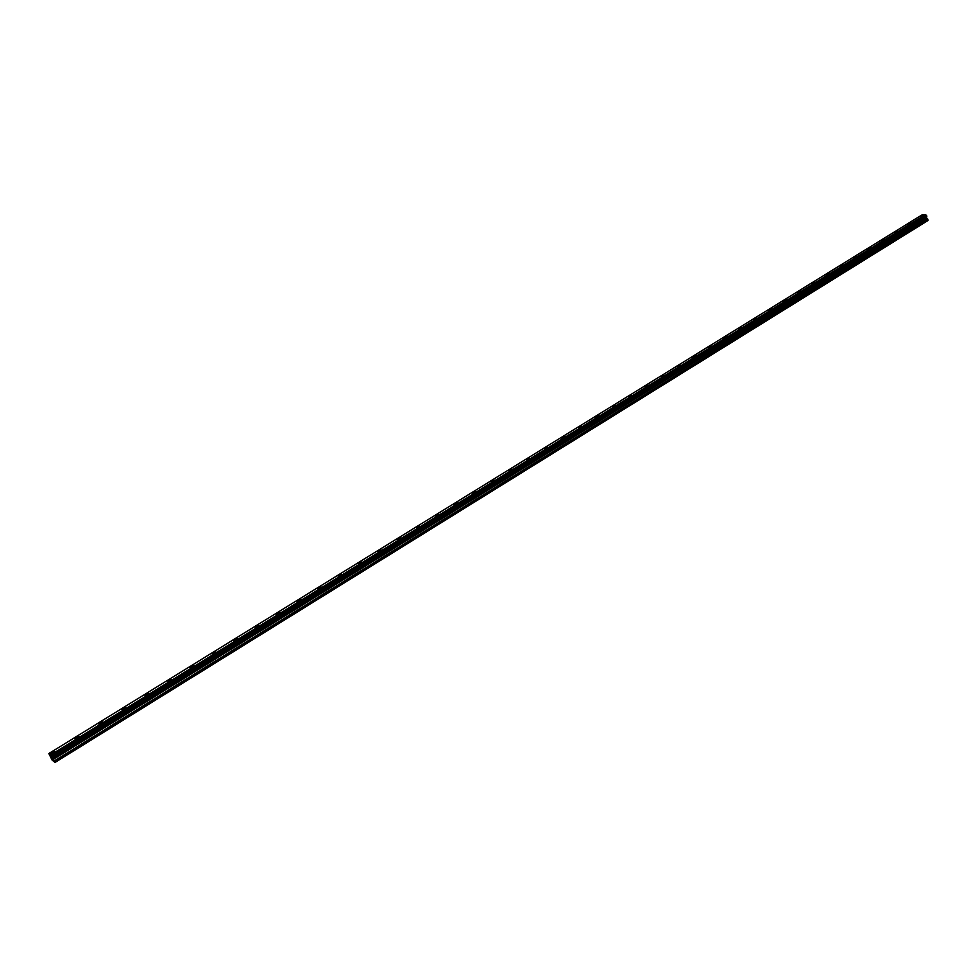 <?xml version="1.0" encoding="UTF-8"?>
<svg xmlns="http://www.w3.org/2000/svg" width="977" height="977" viewBox="0 0 977 977"><rect width="100%" height="100%" fill="white"/><g stroke="black" fill="none" stroke-linecap="round" stroke-linejoin="round"><path stroke-width="1.47" d="M53.552 752.852L50.633 753.255L52.111 751.863L55.03 751.46L53.552 752.852L50.633 753.255L52.111 751.863L55.03 751.46M76.121 737.061L79.027 736.646L77.598 738.001L74.679 738.404L76.121 737.061M77.598 738.001L74.679 738.404L76.108 737.049L79.027 736.646M99.764 722.467L102.683 722.052L101.29 723.371L98.372 723.774L99.764 722.467M101.29 723.371L98.359 723.774L99.764 722.455L102.683 722.052M124.629 708.948L121.71 709.363L123.065 708.081L125.984 707.678L124.629 708.948L121.71 709.363L123.065 708.081L125.984 707.666M147.649 694.732L144.718 695.148L146.037 693.902L148.956 693.499L147.649 694.732L144.718 695.148L146.037 693.914L148.956 693.499M170.328 680.725L167.397 681.14L168.679 679.943L171.598 679.528L170.328 680.725L167.397 681.152L168.679 679.943L171.598 679.528M192.689 666.925L189.758 667.34L190.991 666.167L193.922 665.752L192.677 666.925L189.758 667.34L191.004 666.167L193.922 665.752M214.72 653.308L211.789 653.723L212.998 652.587L215.929 652.172L214.72 653.308L211.789 653.735L212.998 652.587L215.929 652.172M236.458 639.886L233.527 640.314L234.7 639.202L237.631 638.787L236.458 639.886L233.527 640.314L234.7 639.202L237.631 638.775M257.879 626.648L254.948 627.075L256.096 626.001L259.027 625.573L257.879 626.648L254.948 627.075L256.096 626.001L259.027 625.573M279.019 613.605L276.076 614.032L277.187 612.982L280.118 612.555L279.019 613.605L276.076 614.032L277.187 612.982L280.13 612.555M299.854 600.733L296.923 601.16L300.928 599.707M320.407 588.032L317.476 588.472L321.457 587.043M340.692 575.514L337.749 575.954L341.706 574.549M358.742 562.667L361.685 562.215L357.753 563.607L358.742 562.667M360.696 563.155L357.753 563.595L361.685 562.215M380.432 550.967L377.488 551.407L381.396 550.051M399.911 538.938L396.955 539.389L397.895 538.498L400.851 538.046L396.955 539.389L400.851 538.046M419.121 527.067L416.178 527.519L420.037 526.212M438.087 515.355L435.131 515.819L438.978 514.513M456.809 503.802L453.853 504.266L454.72 503.436L457.676 502.984L453.853 504.254L457.676 502.972M472.331 492.86L476.129 491.59M493.519 481.124L490.564 481.588L494.338 480.342M511.521 469.998L508.565 470.474L512.327 469.241M529.302 459.019L526.334 459.508L527.128 458.763L530.084 458.286L526.347 459.508L530.084 458.286M546.851 448.187L543.896 448.663L547.608 447.466M564.181 437.476L561.225 437.965L564.926 436.78M581.303 426.912L578.335 427.401L582.023 426.228M598.205 416.471L595.237 416.971L595.946 416.3L598.913 415.811M614.899 406.163L611.932 406.664L615.583 405.504M631.386 395.978L628.419 396.479L632.058 395.343M647.678 385.915L644.71 386.428L648.337 385.292M663.774 375.974L660.806 376.487L664.409 375.376M679.674 366.155L676.695 366.68L677.33 366.082L680.297 365.569M695.38 356.458L692.412 356.971L695.99 355.872M710.902 346.872L707.934 347.397L711.5 346.298M723.273 338.042L726.827 336.723M723.859 337.37L726.827 336.845L723.859 337.37M738.429 328.687L741.97 327.49M753.414 319.43L756.943 318.246M768.227 310.173L771.745 309.123M782.858 301.136L786.363 299.988M797.33 292.306L800.822 291.061M797.855 291.72L800.822 291.158L797.855 291.72M811.631 283.477L815.123 282.243M812.143 282.903L815.123 282.341L812.143 282.903M825.773 274.745L829.253 273.523M826.273 274.183L829.253 273.609L826.273 274.183M839.768 266.013L843.224 264.889M853.593 257.476L857.049 256.365M867.258 249.123L870.702 247.938M867.735 248.598L870.702 248.024L867.735 248.598M880.79 240.782L884.222 239.597M881.242 240.269L884.209 239.683L881.242 240.269M894.163 232.428L897.582 231.354M907.389 224.356L910.796 223.196M907.828 223.867L910.796 223.269L907.828 223.867M920.468 216.271L923.876 215.123M920.896 215.795L923.863 215.196L920.896 215.795M926.721 216.528L52.428 757.578L926.721 216.528L926.648 215.575L925.488 214.561L922.093 214.83L48.85 753.56L51.928 756.516L55.066 762.439L52.123 760.106L48.85 753.56M926.514 216.65L52.538 758.091M55.066 762.439L927.991 220.497L926.44 217.126M51.109 757.016L51.61 757.773M51.024 756.894L52.099 758.531M51.757 757.651L52.44 758.775L51.757 757.529M51.683 757.358L52.465 758.799M925.488 214.561L50.755 754.891M925.683 214.781L50.975 755.209M926.416 217.212L52.563 758.164M928.15 220.13L54.993 762.121M925.61 214.671L50.877 755.05M926.294 215.306L51.598 756.064M926.367 215.331L51.659 756.137M926.648 215.575L51.928 756.516M926.721 215.661L52.013 756.65M926.868 216.137L52.331 757.224M926.868 216.235L52.379 757.334M926.746 216.491L52.428 757.554M926.391 217.26L52.575 758.201M926.391 217.395L52.636 758.347M926.636 218.14L53.137 759.263M926.721 218.262L53.246 759.434M927.796 219.178L54.333 760.936M927.881 219.3L54.443 761.107"/></g></svg>
